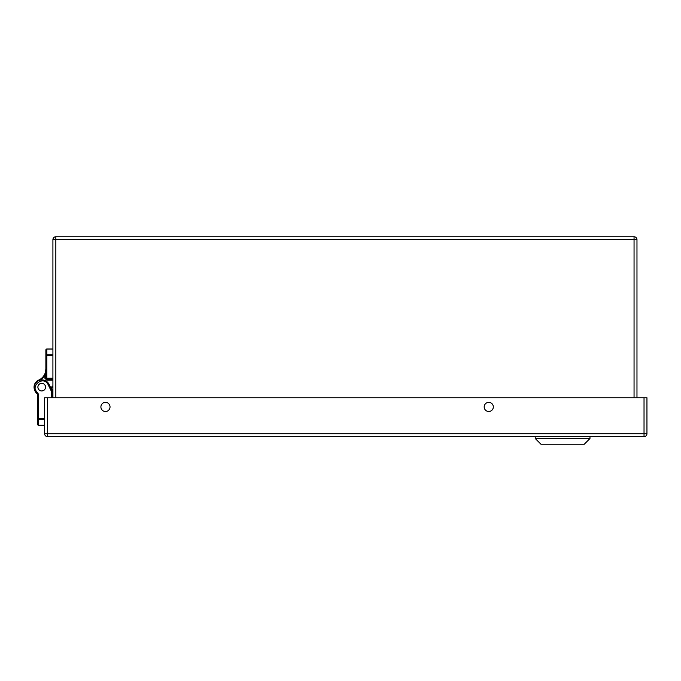 <?xml version="1.0" encoding="UTF-8"?>
<svg xmlns="http://www.w3.org/2000/svg" width="681" height="681" viewBox="0 0 681 681"><rect width="100%" height="100%" fill="white"/><g stroke="black" fill="none" stroke-linecap="round" stroke-linejoin="round"><path stroke-width="1.02" d="M589.976 438.504L584.238 444.242L540.969 444.242L535.223 438.504L589.976 438.504L589.976 436.649M51.45 397.755L51.45 391.422L52.42 391.192L49.032 384.288A7.789 7.789 0 0 0 37.149 381.666A7.789 7.789 0 0 0 37.225 393.839A0.97 0.97 0 0 1 37.6 394.605L37.6 424.289A0.97 0.868 0 0 0 38.57 425.157L38.57 425.259A0.97 0.97 0 0 1 37.6 424.289L38.57 425.259L44.623 425.259M52.914 349.098L46.844 349.098A0.97 0.868 180 0 0 45.874 349.966L45.874 378.244L46.844 378.244L46.844 379.215L52.914 379.215M46.717 349.004A0.97 0.97 0 0 1 46.844 348.995L45.874 349.966A0.97 0.97 0 0 1 45.882 349.83M52.914 348.995L46.844 348.995L46.844 355.678L45.874 355.678L45.874 349.966A0.97 0.97 0 0 1 46.844 348.995L45.933 349.634A0.97 0.97 0 0 1 46.036 349.43M41.72 383.284A3.848 3.848 0 0 1 45.048 389.047A3.848 3.848 0 0 1 38.383 389.047A3.848 3.848 0 0 1 41.72 383.284M51.45 391.422L48.164 384.714C43.499 374.831 29.138 386.442 37.83 393.073L38.57 394.605L38.57 418.577L44.623 418.577M37.6 418.577L38.57 418.577L38.57 419.445A0.97 0.868 180 0 1 37.6 418.577L37.6 424.289L38.57 425.259M52.42 397.755L52.42 392.673M52.914 387.131L51.211 388.723M51.739 389.804L52.914 389.804M45.874 375.869L44.895 375.869L45.874 368.983A12.164 12.164 0 0 1 38.621 380.117L38.843 380.619M34.561 389.881A7.67 7.67 0 0 1 38.621 380.117A7.67 7.67 0 0 0 34.561 389.881M45.874 371.417L45.874 374.507L45.721 371.596M46.844 380.194L46.844 379.215A0.97 0.97 0 0 1 45.874 378.244L44.895 378.244L46.844 380.194L52.914 380.194M41.72 383.335A3.797 3.797 0 0 1 45.006 389.03A3.797 3.797 0 0 1 38.425 389.03A3.797 3.797 0 0 1 41.72 383.335M644.03 397.755L646.95 397.755L646.95 433.729A2.92 2.92 0 0 1 644.03 436.649L47.551 436.649L47.551 433.729L44.623 433.729L44.623 397.755L47.551 397.755L47.551 433.729L644.03 433.729L644.03 397.755L47.551 397.755M493.316 406.932A4.563 4.563 0 0 1 486.472 410.881A4.563 4.563 0 0 1 486.472 402.973A4.563 4.563 0 0 1 493.316 406.932M110.033 406.932A4.563 4.563 0 0 1 103.189 410.881A4.563 4.563 0 0 1 103.189 402.973A4.563 4.563 0 0 1 110.033 406.932M44.623 433.729A2.92 2.92 0 0 0 47.551 436.649A2.92 2.92 0 0 1 44.623 433.729M52.914 397.755L52.914 239.678A2.92 2.92 0 0 1 55.833 236.758L634.054 236.758A2.92 2.92 0 0 1 636.973 239.678L636.973 397.755M40.826 380.024L44.895 375.869L44.895 378.244M44.623 419.445L38.57 419.445L38.57 425.157L44.623 425.157M38.57 394.605L37.6 394.605M37.83 393.073L37.234 393.831M48.164 384.714L49.032 384.288M35.676 390.153L36.187 391.209M36.357 391.464L37.132 392.443M51.501 389.319L52.914 389.319M52.914 385.795L50.76 387.812M52.914 355.678L46.844 355.678L46.844 378.244L52.914 378.244M45.874 355.678A0.97 0.868 0 0 1 46.844 354.81L52.914 354.81M46.844 379.215A0.97 0.97 0 0 1 45.874 378.244M646.95 433.729L644.03 433.729L644.03 436.649M634.054 397.755L634.054 239.678L55.833 239.678L55.833 397.755M52.914 239.678L55.833 239.678L55.833 236.758M634.054 236.758L634.054 239.678L636.973 239.678M535.223 436.649L535.223 438.504"/></g></svg>
